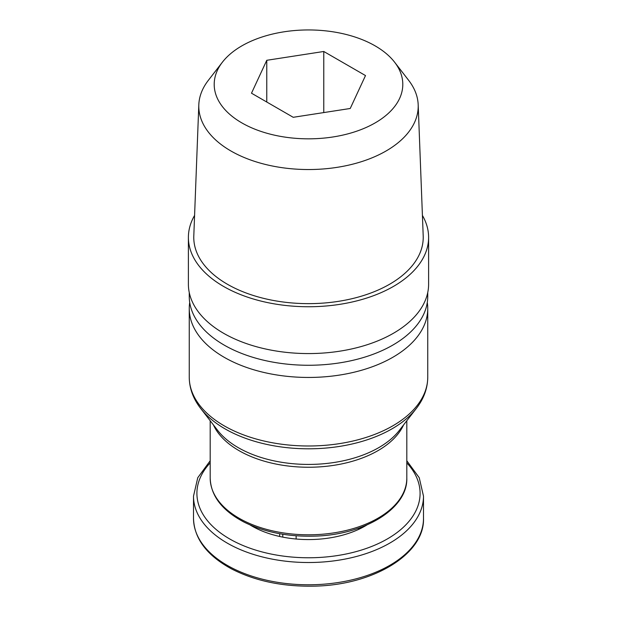 <?xml version="1.0" encoding="UTF-8"?>
<svg xmlns="http://www.w3.org/2000/svg" width="617" height="617" viewBox="0 0 617 617"><rect width="100%" height="100%" fill="white"/><g stroke="black" fill="none" stroke-linecap="round" stroke-linejoin="round"><path stroke-width="0.93" d="M250.039 524.928A80.071 46.229 0 0 0 279.663 536.474A80.071 46.229 0 0 0 296.121 539.019A80.071 46.229 0 0 0 358.77 529.324A80.071 46.229 0 0 0 366.961 524.928M279.663 533.713L279.663 536.474M296.121 535.787L296.121 539.019M358.77 528.129L358.77 529.324M189.249 292.473L189.249 296.415A119.251 68.849 0 0 0 308.5 365.264A119.251 68.849 0 0 0 427.751 296.415L427.751 292.473M189.712 302.507A119.251 68.849 0 0 0 189.249 308.6A119.251 68.849 0 0 0 308.5 377.45A119.251 68.849 0 0 0 427.751 308.6A119.251 68.849 0 0 0 427.288 302.507M282.771 534.237L282.771 537.122M362.333 526.825L362.333 527.566M194.579 215.433A120.107 69.343 0 0 0 188.393 237.398L188.393 284.229A120.107 69.343 0 0 0 308.5 353.572A120.107 69.343 0 0 0 428.607 284.229L428.607 237.398A120.107 69.343 0 0 0 422.421 215.433M188.393 237.398A120.107 69.343 0 0 0 308.5 306.742A120.107 69.343 0 0 0 428.607 237.398M222.421 62.163L208.345 80.333A109.718 63.343 0 0 0 198.813 104.79L193.8 235.941A114.731 66.243 0 0 0 308.5 303.641A114.731 66.243 0 0 0 423.2 235.941L418.187 104.79A109.718 63.343 0 0 0 408.655 80.333L394.579 62.163A94.301 54.443 0 0 0 241.818 45.889A94.301 54.443 0 0 0 222.421 62.163A94.301 54.443 0 0 0 308.5 138.833A94.301 54.443 0 0 0 394.579 62.163M198.813 104.79A109.718 63.343 0 0 0 308.5 169.536A109.718 63.343 0 0 0 418.187 104.79M266.768 60.296L251.497 93.206L293.229 117.299L350.232 108.484L365.503 75.567L323.771 51.481L266.768 60.296L266.768 102.029M323.771 112.572L323.771 51.481M200.679 408.454A118.109 68.194 0 0 0 308.5 448.806A118.109 68.194 0 0 0 416.321 408.454L399.284 430.45A99.453 57.42 0 0 1 308.5 464.424A99.453 57.42 0 0 1 217.716 430.45L200.679 408.454C193.16 398.744 189.35 388.301 189.249 377.141A119.251 68.849 0 0 0 308.5 445.991A119.251 68.849 0 0 0 427.751 377.141L427.751 308.6M213.405 424.889A98.311 56.756 0 0 0 308.5 467.246A98.311 56.756 0 0 0 403.595 424.889M210.189 420.732L210.189 478.044A98.311 56.756 0 0 0 308.5 534.8A98.311 56.756 0 0 0 406.811 478.044L406.811 420.732M210.189 462.866A111.584 64.423 0 0 0 308.5 557.768A111.584 64.423 0 0 0 406.811 462.866M193.507 518.38C194.162 538.595 206.842 555.431 231.529 568.897C254.991 580.944 282.324 586.69 313.529 586.15C373.046 585.417 424.797 554.128 423.493 518.38A114.993 66.389 0 0 1 308.5 584.777A114.993 66.389 0 0 1 193.507 518.38L193.507 496.13A114.993 66.389 0 0 0 308.5 562.519A114.993 66.389 0 0 0 423.493 496.13L419.228 477.705L406.811 460.783M189.249 377.141L189.249 308.6M416.321 408.454C423.84 398.744 427.65 388.301 427.751 377.141M210.189 478.044C210.79 495.806 222.074 510.498 244.054 522.105C264.516 532.255 288.131 536.921 314.909 536.119C365.048 534.854 407.891 508.238 406.811 478.044M193.507 496.13L197.772 477.705L210.189 460.783M423.493 518.38L423.493 496.13"/></g></svg>
